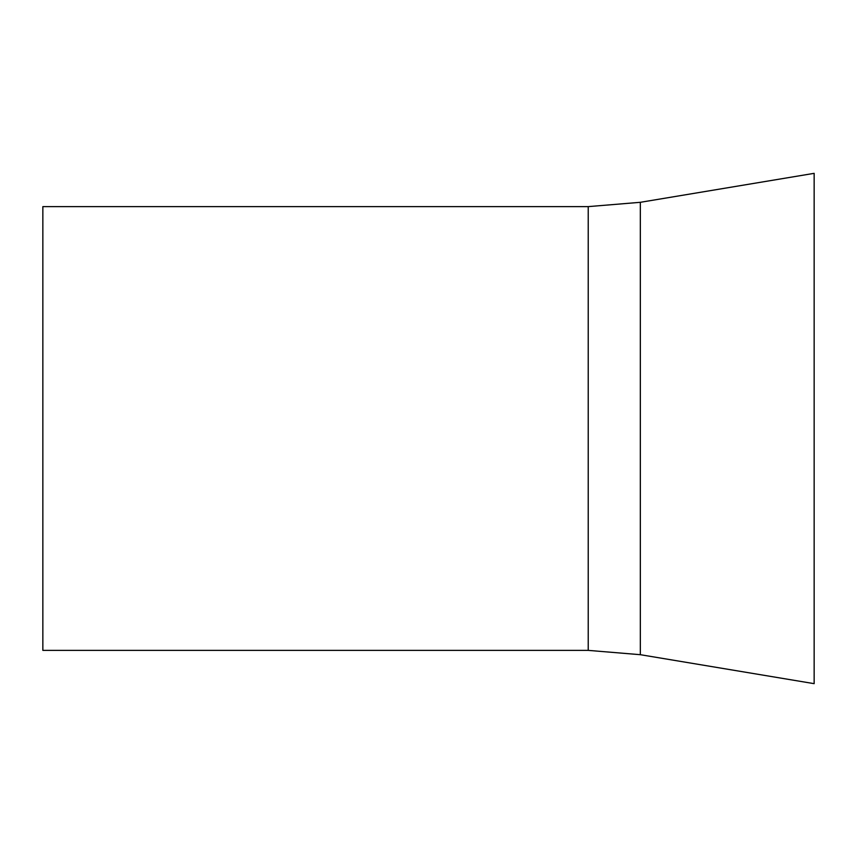 <?xml version="1.0" encoding="UTF-8"?>
<svg xmlns="http://www.w3.org/2000/svg" width="857" height="857" viewBox="0 0 857 857"><rect width="100%" height="100%" fill="white"/><g stroke="black" fill="none" stroke-linecap="round" stroke-linejoin="round"><path stroke-width="1.29" d="M588.223 650.377L588.223 206.623L42.85 206.623L42.85 650.377L588.223 650.377L640.329 654.694L814.15 683.661L814.15 173.339L640.329 202.306L640.329 654.694M588.223 206.623L640.329 202.306"/></g></svg>
